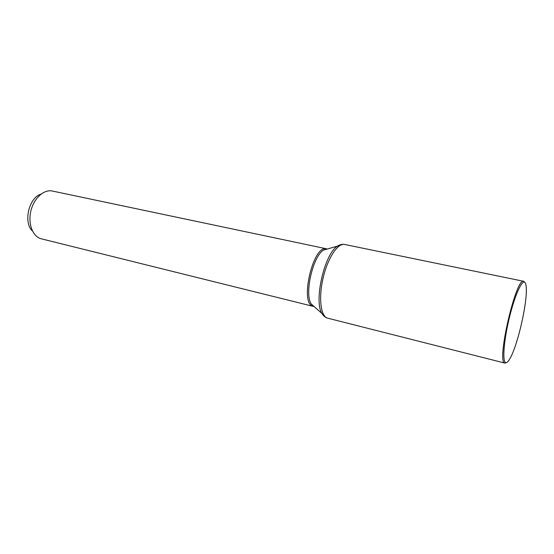 <?xml version="1.0" encoding="UTF-8"?>
<svg xmlns="http://www.w3.org/2000/svg" width="554" height="554" viewBox="0 0 554 554"><rect width="100%" height="100%" fill="white"/><g stroke="black" fill="none" stroke-linecap="round" stroke-linejoin="round"><path stroke-width="0.83" d="M326.327 248.753L52.346 191.033C43.953 189.122 33.877 198.2 30.886 210.901C27.79 223.581 32.61 236.419 40.92 238.712L313.114 306.341M505.677 362.6C506.889 362.981 508.454 361.395 510.366 357.829C517.831 344.45 527.179 303.71 526.293 288.419C526.168 285.365 525.725 283.399 524.963 282.512C522.18 279.001 514.708 295.448 509.271 318.079C503.787 340.675 502.249 361.679 505.677 362.6M524.825 282.311L523.738 281.307C516.037 276.758 496.142 362.849 504.846 363.078L506.494 362.593M40.996 194.129C28.815 197.591 23.06 222.673 32.513 231.101M313.335 306.397L314.07 306.507M342.538 244.459L337.365 246.163C339.837 244.57 342.254 244.002 344.602 244.459C337.829 242.797 327.698 258.088 323.114 277.963C318.439 297.817 320.704 316.306 327.456 318.107L504.964 363.112M326.313 248.76C313.031 244.854 299.43 303.8 313.038 306.307M328.231 248.746L323.494 250.083C312.858 256.46 304.354 293.53 311.147 303.911L321.922 313.488L324.893 316.84M326.555 248.801L323.494 250.083L337.365 246.163C324.464 253.974 313.716 300.829 321.922 313.488C323.377 315.87 325.191 317.407 327.366 318.086L327.691 318.176M313.072 306.307L311.147 303.911M344.602 244.459L523.738 281.307"/></g></svg>
